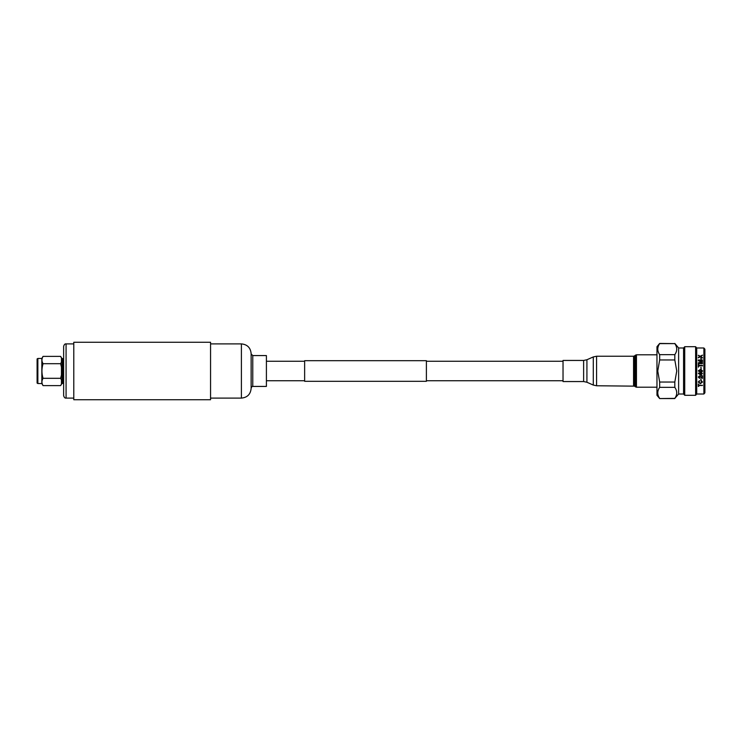 <?xml version="1.0" encoding="UTF-8"?>
<svg xmlns="http://www.w3.org/2000/svg" width="742" height="742" viewBox="0 0 742 742"><rect width="100%" height="100%" fill="white"/><g stroke="black" fill="none" stroke-linecap="round" stroke-linejoin="round"><path stroke-width="1.11" d="M304.637 361.428L304.637 360.695L426.39 360.695L426.39 381.305L304.637 381.305L304.637 361.428M43.045 385.617L41.849 383.54L41.849 358.46L43.045 356.383L60.621 356.383L61.447 358.052L61.447 362.022L60.621 363.691L61.447 367.03L61.447 374.97L60.621 378.309L61.447 379.978L61.447 383.948L60.621 385.617L43.045 385.617C41.571 383.187 41.571 380.757 43.045 378.309C41.571 373.449 41.571 368.579 43.045 363.691C41.571 361.261 41.571 358.822 43.045 356.383M41.849 383.54L37.861 383.54L37.861 358.46L41.849 358.46M37.861 383.54L37.1 383.076L37.1 358.924L37.861 358.46M63.636 382.557L62.987 383.419L61.976 383.419L60.621 385.617M63.636 359.443L62.987 358.581L61.976 358.581L60.621 356.383M61.976 383.419L61.976 358.581M62.987 383.419L62.987 358.581M60.621 363.691L43.045 363.691M60.621 378.309L43.045 378.309M563.03 380.896L563.03 360.445L583.629 360.445L583.629 381.555L563.03 381.555L563.03 380.896M698.816 370.805L700.42 371.584L702.025 370.796L700.42 370.008L698.816 370.796L699.103 371.343M700.42 369.497L702.498 370.796L702.108 371.714L700.42 372.113L698.361 371L700.42 369.479L702.498 370.796M703.889 347.989L704.9 349.185L704.9 392.815L703.889 394.011L703.889 347.989L696.71 347.989L696.71 394.011L703.889 394.011M702.451 373.68L701.45 373.68L701.45 375.452L700.921 375.452L698.398 373.161L701.45 372.632L702.451 373.68M698.343 377.084L699.474 375.86L701.923 377.752L701.923 375.814L702.451 375.814L702.451 378.392L699.483 376.37L698.816 377.094L699.502 378.346L698.343 377.084M701.236 380.164L700.763 378.745L701.236 380.164M700.995 381.073L701.134 380.544L702.498 382.047L700.365 383.67L698.287 382.056L699.483 380.637L698.769 382.074L700.365 383.187L702.025 382.093L700.995 381.073M702.451 385.497L698.816 385.497L698.343 386.489L698.343 383.976L698.816 385.042L702.451 385.497M683.567 347.989L683.567 394.011L678.624 394.011L678.624 347.989L683.567 347.989L684.727 346.709L695.625 346.709L695.625 395.291L696.71 394.011M684.727 346.709L684.727 395.291L695.625 395.291M674.812 398.389L659.666 398.556L656.967 395.291L656.967 346.709L659.666 343.444L674.812 343.611C677.363 347.275 677.363 350.966 674.812 354.657L674.812 359.953L676.75 371L674.812 382.047L674.812 387.343C677.363 391.006 677.363 394.688 674.812 398.389L678.624 394.011M659.666 398.389C657.152 394.725 657.152 391.043 659.666 387.343L674.812 387.343M674.812 382.047L659.666 382.047L659.666 387.343M659.666 382.047L657.755 371L659.666 359.953L674.812 359.953M674.812 354.657L659.666 354.657L659.666 359.953M659.666 354.657C657.152 350.994 657.152 347.312 659.666 343.611L674.812 343.611M698.343 370.796L700.42 369.479M701.236 369.062L700.763 367.55L701.236 369.062M702.451 365.889L698.816 365.889L698.343 367.179L698.343 364.062L698.816 365.333L702.451 365.333L702.451 365.889M702.451 363.617L698.343 363.617L698.343 362.792L701.83 361.771L698.343 360.77L698.343 360L702.451 360L702.451 360.519L698.973 360.519L702.451 361.502L702.451 362.059L698.973 363.07L702.451 363.07L702.451 363.617M701.236 359.499L700.763 358.2L701.236 359.499M702.451 358.006L700.244 356.781L698.343 357.839L699.771 356.54L698.343 355.26L700.244 356.243L702.451 355.112L700.754 356.512L702.451 358.006M698.343 357.458L699.771 356.54M698.343 355.483L700.244 356.448L702.451 355.335M700.754 356.512L702.451 357.616M700.763 358.377L701.236 358.377M698.343 362.912L701.83 361.771M698.343 360.158L702.451 360.158M698.973 360.519L702.451 361.632M698.973 363.07L702.451 363.181M698.343 364.164L698.816 364.164M698.816 365.333L702.451 365.407M700.763 367.596L701.236 367.596M702.488 371L700.42 372.094L698.361 371M701.45 373.68L702.451 373.643M701.45 375.387L698.398 373.486M700.921 373.68L699.446 373.643L700.921 374.812L700.921 373.68L699.446 373.68M699.558 377.752L699.502 378.346M699.502 378.244L698.343 377.001M702.451 378.29L699.483 376.296L698.816 377.094M701.236 380.034L700.763 380.034M702.498 381.889L700.365 383.493L698.287 381.898M699.604 381.026L698.769 382.074M702.025 382.093L700.995 380.934M698.816 385.497L702.451 385.293M698.816 386.276L698.343 386.276M252.762 386.424L266.406 386.424L266.406 355.576L252.762 355.576L252.762 386.424C252.345 386.109 251.807 386.647 251.139 388.047L251.139 353.628C250.564 347.71 247.318 344.464 241.4 343.889L210.561 343.889M210.561 399.734L210.561 342.266L73.783 342.266L73.783 399.734L210.561 399.734M63.636 395.672L63.636 346.328C64.211 344.483 65.018 343.676 66.075 343.889L66.075 398.111C65.018 398.324 64.211 397.517 63.636 395.672M635.402 355.186L634.614 355.854L634.614 386.146L635.402 386.814L635.402 355.186L636.451 354.797L636.451 387.203L656.967 387.203M633.566 385.766L633.566 356.234L596.577 356.234L596.577 385.766L634.614 386.146M593.285 356.93L586.922 359.749L586.922 382.251L593.285 385.07L593.285 356.93L596.577 356.234M251.139 388.372C250.564 394.29 247.318 397.536 241.4 398.111L241.4 343.889M266.406 380.739L304.637 380.739M426.39 380.739L563.03 380.739M266.406 361.261L304.637 361.261M426.39 361.261L563.03 361.261M586.922 382.251L583.629 381.555M656.967 354.797L636.451 354.797M586.922 359.749L583.629 360.445M593.285 385.07L596.577 385.766M634.614 355.854L633.566 356.234M635.402 386.814L636.451 387.203M683.567 394.011L684.727 395.291M659.666 398.556L674.812 398.556M678.624 347.989L674.812 343.444M696.71 347.989L695.625 346.709M252.762 355.576L251.139 353.953M241.4 398.111L210.561 398.111M73.783 398.111L66.075 398.111M73.783 343.889L66.075 343.889"/></g></svg>
